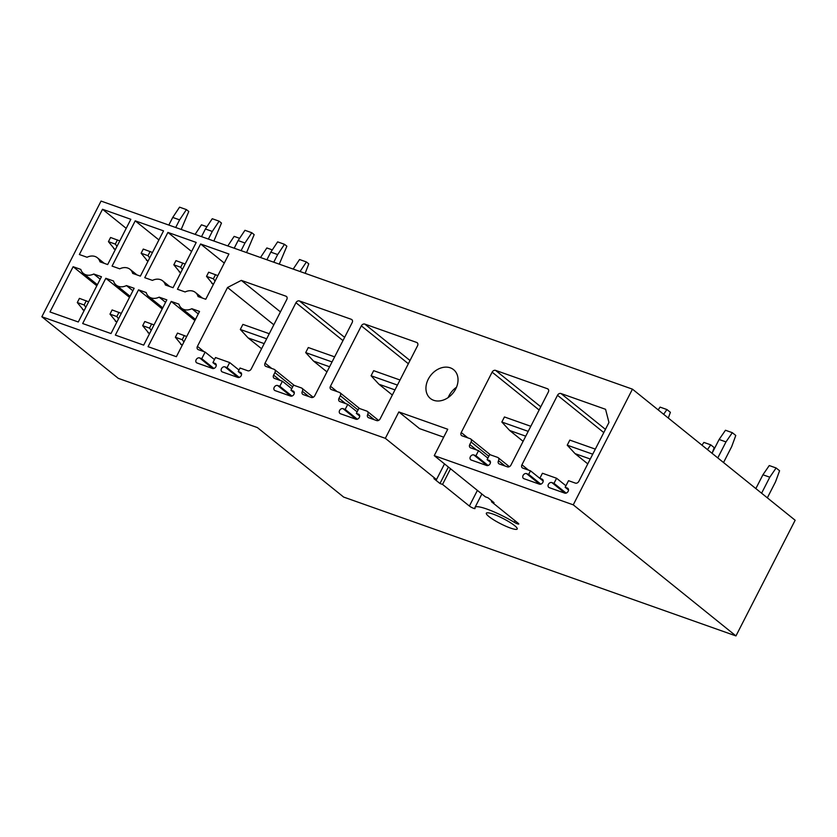 <?xml version="1.0" encoding="UTF-8"?>
<svg xmlns="http://www.w3.org/2000/svg" width="837" height="837" viewBox="0 0 837 837"><rect width="100%" height="100%" fill="white"/><g stroke="black" fill="none" stroke-linecap="round" stroke-linejoin="round"><path stroke-width="1.26" d="M515.069 520.75L514.274 522.298A3.463 0.575 -152.9 0 0 518.804 524.014A3.463 0.575 -152.9 0 0 518.291 523.355L491.455 501.719L494.029 502.639L487.992 497.774L485.418 496.864L434.246 455.631L573.251 504.837L632.448 389.153L795.15 520.248L735.953 635.921L343.641 497.073L257.409 427.592L118.31 378.366L41.85 316.752L101.047 201.079L632.448 389.153M41.85 316.752L385.334 438.326L398.841 411.94L447.743 429.255L434.246 455.631M205.766 299.259L228.919 254.009L200.608 243.985L177.444 289.246L185.123 291.956A12.712 9.782 -51.1 0 1 195.429 292.469A12.712 9.782 -51.1 0 1 198.087 296.549L205.766 299.259M195.45 319.41L181.545 308.215A12.712 9.782 -51.1 0 1 178.898 304.134L171.219 301.414L148.055 346.675L176.377 356.698L199.53 311.437L191.851 308.717L198.275 313.896M181.545 308.215A12.712 9.782 -51.1 0 0 191.851 308.717M100.001 261.835L107.68 264.555L130.844 219.294L102.522 209.271L79.369 254.532L87.048 257.252A12.712 9.782 -51.1 0 1 97.354 257.754A12.712 9.782 -51.1 0 1 100.001 261.835M97.374 284.706L83.47 273.5A12.712 9.782 -51.1 0 1 80.812 269.42L73.133 266.71L49.979 311.96L78.291 321.983L101.455 276.733L93.775 274.013L100.199 279.181M83.47 273.5A12.712 9.782 -51.1 0 0 93.775 274.013M132.696 273.406L140.375 276.126L163.539 230.866L135.217 220.842L112.064 266.103L119.743 268.823A12.712 9.782 -51.1 0 1 130.038 269.326A12.712 9.782 -51.1 0 1 132.696 273.406M130.07 296.277L116.165 285.072A12.712 9.782 -51.1 0 1 113.508 280.991L105.828 278.282L82.675 323.532L110.986 333.555L134.15 288.294L126.471 285.584L132.884 290.753M116.165 285.072A12.712 9.782 -51.1 0 0 126.471 285.584M165.391 284.978L173.071 287.698L196.224 242.437L167.913 232.414L144.749 277.675L152.439 280.385A12.712 9.782 -51.1 0 1 162.734 280.897A12.712 9.782 -51.1 0 1 165.391 284.978M162.755 307.849L148.86 296.643A12.712 9.782 -51.1 0 1 146.203 292.563L138.523 289.843L115.36 335.103L143.682 345.126L166.835 299.866L159.156 297.156L165.58 302.324M148.86 296.643A12.712 9.782 -51.1 0 0 159.156 297.156M314.785 395.671L352.168 322.611A2.888 2.229 -51.1 0 0 351.833 319.608A2.888 2.229 -51.1 0 0 351.32 319.315L299.405 300.943A2.888 2.229 -51.1 0 0 295.963 302.722L265.067 363.101A2.888 2.229 -51.1 0 0 265.402 366.114A2.888 2.229 -51.1 0 0 265.915 366.397L274.065 369.284A2.888 2.229 -51.1 0 1 274.588 369.567A2.888 2.229 -51.1 0 1 274.913 372.58L273.615 375.112A2.888 2.229 -51.1 0 0 273.95 378.125A2.888 2.229 -51.1 0 0 274.463 378.408L282.404 381.222L279.809 386.296L277.664 385.533A2.888 2.229 -51.1 0 0 274.41 386.987A2.888 2.229 -51.1 0 0 274.546 390.324A2.888 2.229 -51.1 0 0 275.059 390.607L290.512 396.068A2.888 2.229 -51.1 0 0 293.766 394.625A2.888 2.229 -51.1 0 0 293.62 391.287A2.888 2.229 -51.1 0 0 293.107 390.994L290.962 390.241L293.557 385.166L301.498 387.97A2.888 2.229 -51.1 0 1 302.011 388.263A2.888 2.229 -51.1 0 1 302.345 391.277A2.888 2.229 -51.1 0 0 302.67 394.279A2.888 2.229 -51.1 0 0 303.182 394.572L311.343 397.449A2.888 2.229 -51.1 0 0 314.785 395.671M510.936 465.1L548.329 392.04A2.888 2.229 -51.1 0 0 547.994 389.027A2.888 2.229 -51.1 0 0 547.482 388.745L495.567 370.372A2.888 2.229 -51.1 0 0 492.125 372.151L461.229 432.52A2.888 2.229 -51.1 0 0 461.553 435.533A2.888 2.229 -51.1 0 0 462.076 435.815L470.227 438.703A2.888 2.229 -51.1 0 1 470.739 438.986A2.888 2.229 -51.1 0 1 471.074 441.999L469.777 444.541A2.888 2.229 -51.1 0 0 470.101 447.544A2.888 2.229 -51.1 0 0 470.624 447.837L478.555 450.641L475.96 455.715L473.815 454.951A2.888 2.229 -51.1 0 0 470.561 456.406A2.888 2.229 -51.1 0 0 470.708 459.743A2.888 2.229 -51.1 0 0 471.221 460.026L486.663 465.498A2.888 2.229 -51.1 0 0 489.917 464.043A2.888 2.229 -51.1 0 0 489.771 460.706A2.888 2.229 -51.1 0 0 489.258 460.423L487.113 459.659L489.708 454.585L497.649 457.4A2.888 2.229 -51.1 0 1 498.161 457.682A2.888 2.229 -51.1 0 1 498.496 460.695A2.888 2.229 -51.1 0 0 498.831 463.708A2.888 2.229 -51.1 0 0 499.344 463.991L507.494 466.879A2.888 2.229 -51.1 0 0 510.936 465.1M205.138 352.074L201.759 358.675L199.614 357.912A2.888 2.229 -51.1 0 0 196.36 359.366A2.888 2.229 -51.1 0 0 196.507 362.703A2.888 2.229 -51.1 0 0 197.019 362.986L212.462 368.447A2.888 2.229 -51.1 0 0 215.716 367.004A2.888 2.229 -51.1 0 0 215.58 363.666A2.888 2.229 -51.1 0 0 215.067 363.384L212.922 362.62L215.517 357.545L229.673 362.557L227.078 367.631L224.933 366.868A2.888 2.229 -51.1 0 0 221.679 368.322A2.888 2.229 -51.1 0 0 221.815 371.659A2.888 2.229 -51.1 0 0 222.339 371.942L237.781 377.414A2.888 2.229 -51.1 0 0 241.035 375.959A2.888 2.229 -51.1 0 0 240.889 372.622A2.888 2.229 -51.1 0 0 240.376 372.339L238.231 371.576L240.052 368.029L247.773 370.76A2.888 2.229 -51.1 0 0 251.215 368.981L286.788 299.479A2.888 2.229 -51.1 0 0 286.453 296.465A2.888 2.229 -51.1 0 0 285.94 296.183L241.318 280.385L227.538 287.499L197.427 346.351A2.888 2.229 -51.1 0 0 197.762 349.364A2.888 2.229 -51.1 0 0 198.275 349.646L205.138 352.074L214.471 359.596M608.959 422.486L605.569 409.303L560.947 393.516A2.888 2.229 -51.1 0 0 557.505 395.284L521.932 464.797A2.888 2.229 -51.1 0 0 522.267 467.81A2.888 2.229 -51.1 0 0 522.78 468.092L530.512 470.823L528.691 474.38L526.546 473.616A2.888 2.229 -51.1 0 0 523.292 475.071A2.888 2.229 -51.1 0 0 523.428 478.408A2.888 2.229 -51.1 0 0 523.952 478.691L539.394 484.163A2.888 2.229 -51.1 0 0 542.648 482.708A2.888 2.229 -51.1 0 0 542.502 479.371A2.888 2.229 -51.1 0 0 541.989 479.088L539.844 478.325L542.439 473.25L556.595 478.262L554 483.336L551.855 482.572A2.888 2.229 -51.1 0 0 548.601 484.027A2.888 2.229 -51.1 0 0 548.748 487.364A2.888 2.229 -51.1 0 0 549.26 487.647L564.703 493.119A2.888 2.229 -51.1 0 0 567.957 491.664A2.888 2.229 -51.1 0 0 567.821 488.327A2.888 2.229 -51.1 0 0 567.298 488.044L565.153 487.28L568.532 480.689L575.396 483.116A2.888 2.229 -51.1 0 0 578.838 481.338L608.959 422.486M368.573 417.705L376.723 420.592A2.888 2.229 -51.1 0 0 380.165 418.814L417.558 345.754A2.888 2.229 -51.1 0 0 417.224 342.751A2.888 2.229 -51.1 0 0 416.711 342.459L364.796 324.086A2.888 2.229 -51.1 0 0 361.354 325.865L330.458 386.244A2.888 2.229 -51.1 0 0 330.782 389.247A2.888 2.229 -51.1 0 0 331.306 389.54L339.456 392.417A2.888 2.229 -51.1 0 1 339.968 392.71A2.888 2.229 -51.1 0 1 340.303 395.713L339.006 398.255A2.888 2.229 -51.1 0 0 339.33 401.268A2.888 2.229 -51.1 0 0 339.853 401.551L347.784 404.355L345.189 409.429L343.044 408.676A2.888 2.229 -51.1 0 0 339.791 410.12A2.888 2.229 -51.1 0 0 339.937 413.457A2.888 2.229 -51.1 0 0 340.45 413.75L355.892 419.211A2.888 2.229 -51.1 0 0 359.146 417.768A2.888 2.229 -51.1 0 0 359.01 414.43A2.888 2.229 -51.1 0 0 358.487 414.137L356.342 413.384L358.937 408.31L366.878 411.113A2.888 2.229 -51.1 0 1 367.391 411.406A2.888 2.229 -51.1 0 1 367.725 414.409A2.888 2.229 -51.1 0 0 368.06 417.422A2.888 2.229 -51.1 0 0 368.573 417.705M428.262 379.203A18.498 14.229 -51.1 0 0 430.385 398.475A18.498 14.229 -51.1 0 0 455.715 388.923A18.498 14.229 -51.1 0 0 453.591 369.661A18.498 14.229 -51.1 0 0 428.262 379.203M735.953 635.921L573.251 504.837M514.274 522.298A30.059 5.012 -152.9 0 0 475.018 507.4A30.059 5.012 -152.9 0 0 475.039 508.415A3.463 0.575 -152.9 0 1 475.039 508.53A3.463 0.575 -152.9 0 1 472.727 507.965A3.463 0.575 -152.9 0 1 469.379 506.04L477.393 490.398M385.334 438.326L436.506 479.549L433.932 478.638L439.969 483.504L442.543 484.414L469.379 506.04M488.902 516.534A17.336 2.888 -152.9 0 0 505.653 526.138A17.336 2.888 -152.9 0 0 517.214 528.994A17.336 2.888 -152.9 0 0 514.65 525.646A17.336 2.888 -152.9 0 0 497.91 516.042A17.336 2.888 -152.9 0 0 486.339 513.196A17.336 2.888 -152.9 0 0 488.902 516.534M530.512 470.823L543.192 481.055M528.691 474.38L540.817 484.152M539.844 478.325L543.203 481.024M556.595 478.262L565.927 485.774M554 483.336L566.126 493.108M565.153 487.28L568.511 489.99M241.318 280.385L280.426 311.898M227.538 287.499L273.825 324.787M238.231 371.576L241.59 374.275M227.078 367.631L239.204 377.403M229.673 362.557L239.005 370.069M212.922 362.62L216.27 365.319M201.759 358.675L213.895 368.447M478.555 450.641L487.887 458.163M475.96 455.715L488.086 465.487M487.113 459.659L490.472 462.369M347.784 404.355L357.117 411.877M345.189 409.429L357.315 419.201M356.342 413.384L359.701 416.083M282.404 381.222L291.726 388.734M279.809 386.296L291.935 396.058M290.962 390.241L294.31 392.94M171.219 301.414L194.895 320.498M200.608 243.985L224.285 263.069M138.523 289.843L162.2 308.926M167.913 232.414L191.589 251.498M105.828 278.282L129.515 297.355M135.217 220.842L158.904 239.926M73.133 266.71L96.82 285.783M102.522 209.271L126.209 228.355M456.489 387.249A18.498 14.229 -51.1 0 0 448.956 395.88A18.498 14.229 -51.1 0 0 448.182 397.565M443.694 437.165L419.536 428.617L398.841 411.94M442.543 484.414L450.547 468.762M439.969 483.504L448.391 467.036M436.506 479.549L444.51 463.907M491.455 501.719L491.874 500.903M595.327 449.124L569.83 440.105L567.235 445.179L575.071 453.644L587.773 463.876M590.263 459.021L575.071 453.644M592.732 454.198L567.235 445.179M761.597 493.213L769.789 477.205L776.129 467.977L779.582 470.76L775.533 481.83L767.341 497.837M755.853 488.588L762.925 474.767L769.266 465.55L776.129 467.977M769.789 477.205L762.925 474.767M712.046 453.288L719.119 439.477L725.459 430.249L732.323 432.687L735.775 435.46L731.726 446.539L723.534 462.547M717.79 457.912L725.982 441.905L719.119 439.477M725.982 441.905L732.323 432.687M530.794 426.284L504.439 416.962L501.844 422.036L509.691 430.5L523.104 441.319M525.741 436.182L509.691 430.5M528.199 431.358L501.844 422.036M712.318 452.754L714.191 447.617L710.749 444.845L703.875 442.407L701.981 445.179M707.474 449.595L710.749 444.845M663.657 414.305L666.932 409.544L660.069 407.117L658.175 409.879M666.932 409.544L670.385 412.317L668.303 418.04M400.023 380.008L373.668 370.676L371.073 375.75L378.92 384.225L392.344 395.033M394.97 389.896L378.92 384.225M397.429 385.083L371.073 375.75M334.643 356.865L308.288 347.533L305.693 352.607L313.54 361.082L326.953 371.89M329.579 366.763L313.54 361.082M332.048 361.94L305.693 352.607M269.263 333.722L242.897 324.39L240.303 329.464L248.15 337.939L261.573 348.747M264.199 343.62L248.15 337.939M266.658 338.797L240.303 329.464M293.18 269.085L299.541 259.522L306.405 261.95L308.769 263.864L305.17 273.322M300.044 271.512L306.405 261.95M182.11 345.482L175.362 337.259L177.507 333.084L186.703 336.505M175.362 337.259L182.225 339.696L184.37 335.511M180.687 344.331L182.393 344.928M183.92 341.946L182.225 339.696M266.898 259.773L270.811 252.136L277.633 241.872L284.496 244.31L286.871 246.214L279.265 264.157M270.811 252.136L277.675 254.563L284.496 244.31M273.762 262.211L277.675 254.563M213.268 284.601L206.519 276.377L208.664 272.203L217.861 275.624M206.519 276.377L213.383 278.805L215.527 274.63M211.834 283.44L213.55 284.046M215.078 281.054L213.383 278.805M260.495 257.514L266.846 247.951L272.307 249.886M149.415 333.911L142.677 325.698L144.811 321.513L154.008 324.934M142.677 325.698L149.541 328.125L151.675 323.94M147.992 332.76L149.697 333.356M151.235 330.374L149.541 328.125M234.203 248.212L238.116 240.564L244.948 230.301L251.811 232.738L254.176 234.642L246.57 252.586M238.116 240.564L244.979 243.002L251.811 232.738M241.077 250.64L244.979 243.002M180.572 273.029L173.824 264.806L175.969 260.631L185.165 264.053M173.824 264.806L180.698 267.244L182.832 263.059M179.149 271.868L180.855 272.475M182.382 269.493L180.698 267.244M227.8 245.942L234.151 236.379L239.612 238.315M116.73 322.339L109.982 314.126L112.116 309.941L121.323 313.362M109.982 314.126L116.845 316.553L118.98 312.368M115.297 321.188L117.013 321.795M118.54 318.803L116.845 316.553M201.518 236.641L205.421 228.993L212.253 218.729L219.116 221.167L221.481 223.071L213.874 241.014M205.421 228.993L212.284 231.43L219.116 221.167M208.382 239.068L212.284 231.43M147.887 261.458L141.139 253.234L143.273 249.06L152.47 252.481M141.139 253.234L148.003 255.672L150.137 251.487M146.454 260.307L148.159 260.903M149.697 257.922L148.003 255.672M195.105 234.37L201.466 224.808L206.927 226.743M84.035 310.768L77.286 302.555L79.431 298.37L88.628 301.791M77.286 302.555L84.15 304.982L86.295 300.797M82.601 309.617L84.317 310.224M85.845 307.231L84.15 304.982M168.823 225.069L172.736 217.432L179.557 207.168L186.421 209.595L188.796 211.499L181.19 229.443M172.736 217.432L179.599 219.859L186.421 209.595M175.686 227.497L179.599 219.859M115.192 249.886L108.444 241.673L110.578 237.488L119.785 240.91M108.444 241.673L115.307 244.101L117.452 239.916M113.759 248.735L115.475 249.342M117.002 246.35L115.307 244.101M560.947 393.516L605.444 429.36M603.791 432.583L557.505 395.284M521.932 464.797L528.565 470.143M526.546 473.616L539.729 484.246M542.889 479.81L541.989 479.088M551.855 482.572L565.048 493.202M568.208 488.777L567.298 488.044M285.94 296.183L286.84 296.905M240.376 372.339L241.276 373.061M224.933 366.868L238.116 377.497M215.067 363.384L215.967 364.105M199.614 357.912L212.807 368.542M197.427 346.351L204.061 351.697M548.381 389.477L547.482 388.745M495.567 370.372L540.775 406.792M539.122 410.015L492.125 372.151M461.229 432.52L467.852 437.866M488.829 456.311L471.074 441.999M469.777 444.541L476.399 449.877M473.815 454.951L486.998 465.581M490.168 461.156L489.258 460.423M505.129 466.042L498.496 460.695M417.611 343.191L416.711 342.459M364.796 324.086L410.004 360.517M408.351 363.739L361.354 325.865M330.458 386.244L337.091 391.58M358.058 410.025L340.303 395.713M339.006 398.255L345.639 403.601M343.044 408.676L356.238 419.295M359.397 414.87L358.487 414.137M374.359 419.755L367.725 414.409M352.231 320.048L351.32 319.315M299.405 300.943L344.614 337.374M342.971 340.596L295.963 302.722M265.067 363.101L271.701 368.447M292.678 386.882L274.913 372.58M273.615 375.112L280.249 380.458M277.664 385.533L290.847 396.163M294.007 391.726L293.107 390.994M308.968 396.612L302.345 391.277M490.409 454.836L470.739 438.986M509.346 466.69L498.161 457.682M359.638 408.55L339.968 392.71M378.575 420.415L367.391 411.406M294.247 385.407L274.588 369.567M313.184 397.272L302.011 388.263M202.376 298.066L195.429 292.469M169.681 286.495L162.734 280.897M136.986 274.923L130.038 269.326M104.301 263.352L97.354 257.754M481.871 494.008L475.018 507.4"/></g></svg>
